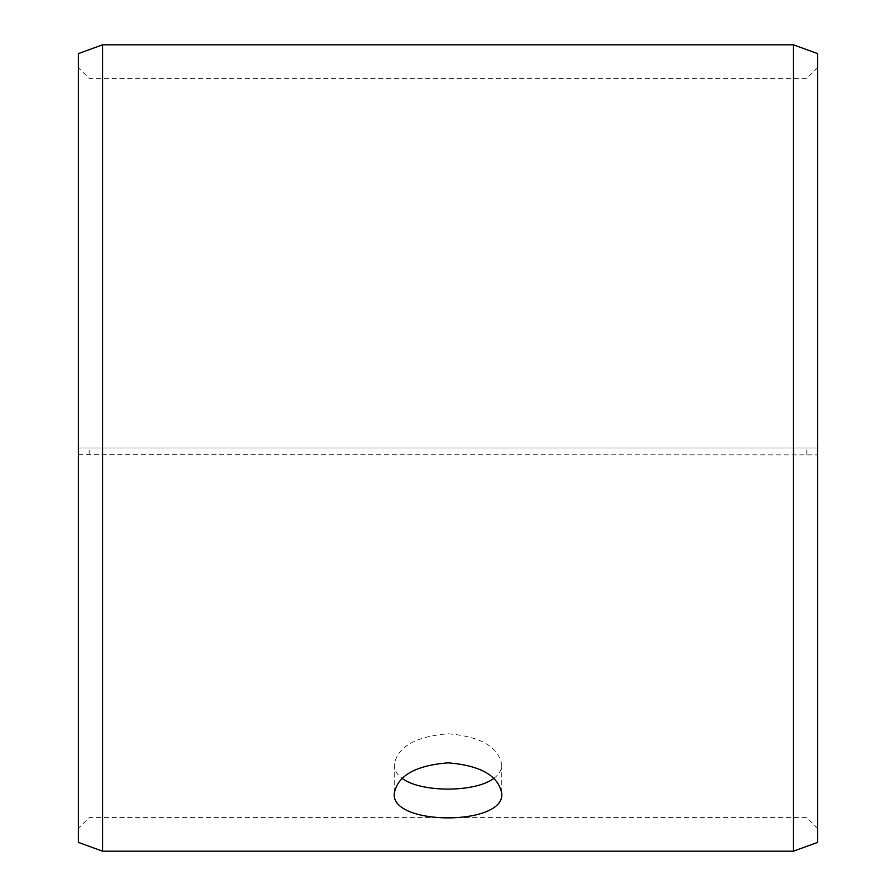 <?xml version="1.0" encoding="UTF-8"?>
<svg xmlns="http://www.w3.org/2000/svg" width="896" height="896" viewBox="0 0 896 896"><rect width="100%" height="100%" fill="white"/><g stroke="black" fill="none" stroke-linecap="round" stroke-linejoin="round"><path stroke-width="0.67" stroke-dasharray="4.48 3.36" d="M78.4 454.642L817.6 454.888L78.4 454.642L78.4 828.352L78.4 67.648L78.4 448L817.6 448L78.4 448L78.4 53.603M89.152 454.451L89.152 448M78.4 454.888L78.4 842.397M102.592 455.034L102.592 851.2M102.592 44.8L102.592 448M817.6 454.888L817.6 842.397M817.6 53.603L817.6 454.642M793.408 455.034L793.408 851.2M793.408 44.8L793.408 448M806.848 454.451L806.848 448M493.875 778.333C499.072 774.491 501.704 769.978 501.76 764.814C498.613 746.883 480.693 736.534 448 733.757C415.33 736.523 397.41 746.872 394.24 764.814C394.296 769.978 396.928 774.48 402.125 778.333M817.6 67.648L806.848 78.4L89.152 78.4L78.4 67.648M817.6 828.352L806.848 817.6L89.152 817.6L78.4 828.352M394.24 764.814L394.24 793.61M501.76 764.814L501.76 793.61"/><path stroke-width="1.34" d="M78.4 842.397L78.4 53.603L102.592 44.8L102.592 851.2L78.4 842.397M793.408 44.8L793.408 851.2L817.6 842.397L817.6 53.603L793.408 44.8L102.592 44.8M402.125 778.333C420.739 792.68 475.227 792.691 493.875 778.333M448 762.832C480.67 765.509 498.59 775.768 501.76 793.61C505.075 825.989 390.902 825.966 394.24 793.61C397.387 775.779 415.307 765.52 448 762.832M793.408 851.2L102.592 851.2"/></g></svg>
